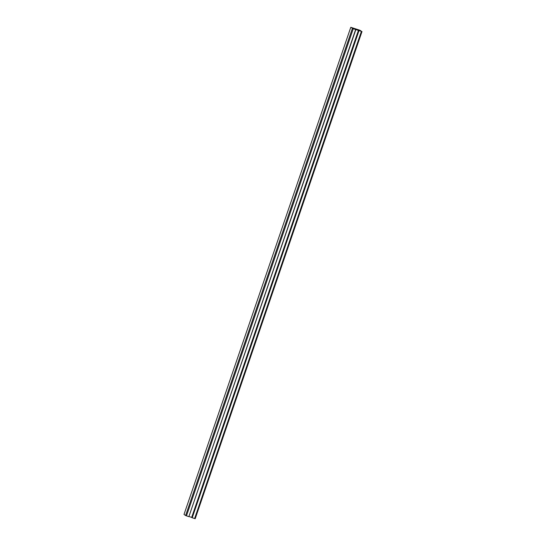 <?xml version="1.0" encoding="UTF-8"?>
<svg xmlns="http://www.w3.org/2000/svg" width="546" height="546" viewBox="0 0 546 546"><rect width="100%" height="100%" fill="white"/><g stroke="black" fill="none" stroke-linecap="round" stroke-linejoin="round"><path stroke-width="0.82" d="M358.824 29.941L352.375 27.826L358.818 29.969M352.027 27.778L354.559 28.945L351.993 27.873M357.439 29.737L354.77 28.836L357.398 29.853M359.213 30.153L358.224 29.921L358.872 30.364L361.991 31.566L353.255 28.74L350.791 27.3L359.534 30.126L360.858 30.781L359.111 30.453M359.903 30.378L359.787 30.719M184.009 514.434L350.791 27.3L184.009 514.434L185.613 515.547L188.861 516.659L355.651 29.525M188.868 516.646L355.842 29.573M189.107 516.557L191.878 517.471M358.463 30.262L191.673 517.396M358.62 30.453L191.837 517.588L192.219 517.758L195.209 518.7L361.971 31.572M358.715 30.515L191.933 517.649M358.954 30.596L192.172 517.731M359.002 30.624L192.219 517.758M352.395 28.412L185.613 515.547M353.255 28.74L186.466 515.874M361.397 31.409L194.615 518.543M361.991 31.566L195.209 518.7"/></g></svg>
